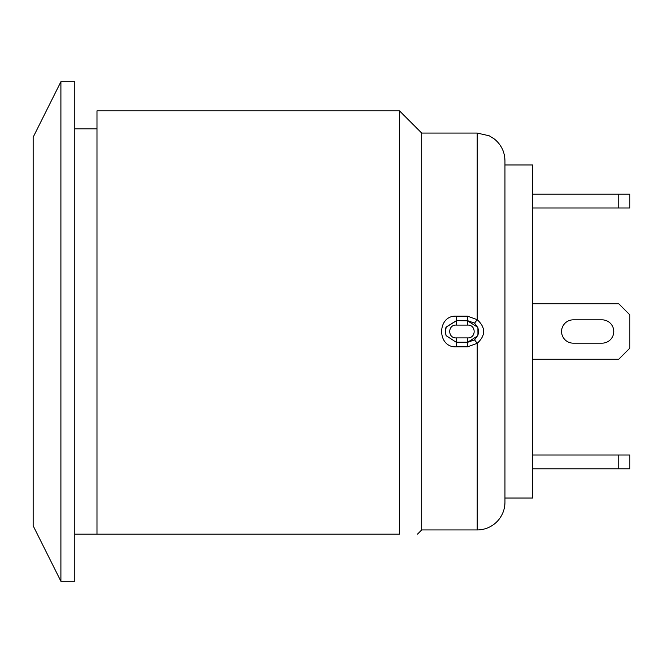 <?xml version="1.0" encoding="UTF-8"?>
<svg xmlns="http://www.w3.org/2000/svg" width="663" height="663" viewBox="0 0 663 663"><rect width="100%" height="100%" fill="white"/><g stroke="black" fill="none" stroke-linecap="round" stroke-linejoin="round"><path stroke-width="0.99" d="M532.712 194.118L629.85 194.118L629.85 208L618.745 208L618.745 194.118M532.712 208L618.745 208M532.712 359.255L618.745 359.255L629.85 348.15L629.85 314.85L618.745 303.745L532.712 303.745M573.238 343.161A11.661 11.661 0 0 1 561.578 331.5A11.661 11.661 0 0 1 573.238 319.839L602.095 319.839A11.661 11.661 0 0 1 613.756 331.5A11.661 11.661 0 0 1 602.095 343.161L573.238 343.161A11.661 11.661 0 0 1 561.578 331.5A11.661 11.661 0 0 1 573.238 319.839M532.712 455L629.85 455L629.85 468.882L618.745 468.882L618.745 455M532.712 468.882L618.745 468.882M602.095 319.839A11.661 11.661 0 0 1 613.756 331.5A11.661 11.661 0 0 1 602.095 343.161M504.957 498.021L532.712 498.021L532.712 164.979L504.957 164.979M445.312 332.13L446.182 335.718L456.393 342.357L446.124 335.635L445.287 331.575L446.298 326.975L456.393 320.643L456.393 316.16C436.743 315.066 436.735 347.934 456.393 346.84L456.393 342.357L467.49 342.357L467.49 346.84L477.203 343.335C485.813 335.445 485.813 327.555 477.203 319.665L467.49 316.16L456.393 316.16M474.584 323.138L477.899 327.729L478.595 331.425L477.7 327.282L467.49 320.793L456.393 320.643L467.49 320.643L474.584 323.138L477.203 319.665L477.203 133.064L489.219 135.799L494.391 139.023C501.245 144.675 504.767 151.935 504.957 160.819L504.957 502.181A27.755 27.755 0 0 1 477.203 529.936L477.203 343.335L474.584 339.862L467.49 342.357L477.592 335.934L478.595 331.5L477.957 335.122L474.584 339.862M456.393 325.094L467.49 325.094C476.374 324.497 476.374 338.503 467.49 337.906L456.393 337.906C447.508 338.503 447.508 324.497 456.393 325.094L456.393 320.793L446.29 327.066L445.312 330.779M477.203 133.064L421.701 133.064L421.701 529.936L477.203 529.936M399.499 534.105C423.698 534.105 423.698 534.105 399.499 534.105C423.698 534.105 423.698 534.105 399.499 534.105L96.98 534.105L96.98 110.862L399.499 110.862L399.499 534.105M60.905 581.285L74.778 581.285L74.778 81.715L60.905 81.715L60.905 581.285L33.15 525.776L33.15 137.224L60.905 81.715M96.98 128.895L74.778 128.895M467.49 325.094L467.49 316.16M456.393 346.84L467.49 346.84M456.393 337.906L456.393 342.207L467.49 342.207L467.49 337.906M446.124 335.635C444.989 331.525 445.039 328.633 446.298 326.975M477.899 327.729L477.957 335.122M446.29 327.066L445.329 330.63M445.321 332.287L446.182 335.718M477.592 335.934L478.587 331.815M478.545 330.539L477.7 327.282M421.701 133.064L399.499 110.862M421.701 529.936L417.533 534.105M74.778 534.105L96.98 534.105"/></g></svg>

